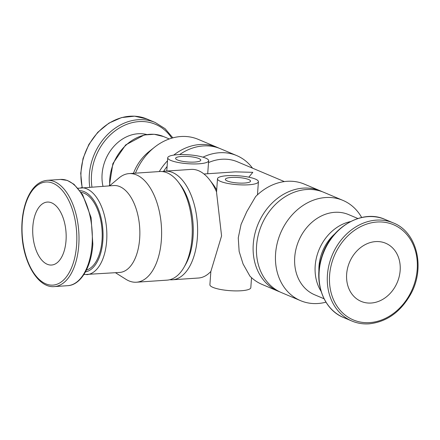 <?xml version="1.0" encoding="UTF-8"?>
<svg xmlns="http://www.w3.org/2000/svg" width="440" height="440" viewBox="0 0 440 440"><rect width="100%" height="100%" fill="white"/><g stroke="black" fill="none" stroke-linecap="round" stroke-linejoin="round"><path stroke-width="0.66" d="M248.82 177.183L252.819 172.332L235.433 171.859L203.968 173.993M284.345 181.588L237.435 161.805A48.989 40.233 112.9 0 0 208.511 162.591M216.689 190.025A48.989 25.828 -93.9 0 0 212.806 183.986L209.677 179.922A54.434 28.699 -93.9 0 0 191.12 169.406L165.083 171.166A54.434 28.699 -93.9 0 0 162.421 171.584M169.741 279.725A54.434 28.699 -93.9 0 0 172.43 279.78L198.473 278.02A54.434 28.699 -93.9 0 0 210.848 271.458M217.498 178.778A20.51 4.472 4.1 0 0 227.865 183.453A20.51 4.472 4.1 0 0 248.738 184.789A20.51 4.472 4.1 0 0 258.412 181.709A20.51 4.472 4.1 0 0 238.277 175.78A20.51 4.472 4.1 0 0 217.498 178.778L216.557 191.923A54.434 28.699 -93.9 0 0 209.677 179.922M172.43 279.78A54.434 28.699 -93.9 0 0 197.373 237.54A54.434 28.699 -93.9 0 0 165.083 171.166M216.535 192.236L221.579 235.906L210.859 271.453M252.527 168.168A54.434 44.699 112.9 0 0 236.693 155.579A54.434 44.699 112.9 0 0 203 157.168M236.693 155.579L220.545 148.77A54.434 44.699 112.9 0 0 179.614 154.594M167.107 166.452A54.434 44.699 112.9 0 0 163.609 171.341M322.201 191.691A54.434 44.699 112.9 0 0 320.562 190.955L304.414 184.146A54.434 44.699 112.9 0 0 255.613 196.597L246.813 211.607L241.071 224.406L238.26 237.859L239.14 251.433L243.062 263.945L249.915 276.122A54.434 44.699 112.9 0 0 262.114 284.449L278.256 291.258A54.434 44.699 112.9 0 0 279.934 291.918M320.562 190.955A54.434 44.699 112.9 0 0 258.22 223.735A54.434 44.699 112.9 0 0 278.256 291.258M146.757 134.519A39.193 32.186 112.9 0 0 113.02 147.367A39.193 32.186 112.9 0 0 102.977 186.28M218.867 148.11A54.434 44.699 112.9 0 0 217.228 147.373L198.215 139.354A54.434 44.699 112.9 0 0 154.605 147.174L149.182 151.459A43.544 35.761 112.9 0 0 133.452 173.305M154.605 147.174A54.434 44.699 112.9 0 0 135.449 173.173M217.228 147.373A54.434 44.699 112.9 0 0 173.739 155.089M167.519 160.76A54.434 44.699 112.9 0 0 159.274 171.562M361.669 217.492A54.434 44.699 112.9 0 0 342.887 200.371L323.879 192.352A54.434 44.699 112.9 0 0 261.541 225.137A54.434 44.699 112.9 0 0 281.578 292.661L300.586 300.674A54.434 44.699 112.9 0 0 317.939 303.507A54.434 44.699 112.9 0 0 325.958 302.17M342.887 200.371A54.434 44.699 112.9 0 0 280.55 233.151A54.434 44.699 112.9 0 0 300.586 300.674M357.885 218.51L348.568 214.583A43.544 35.761 112.9 0 0 298.7 240.806A43.544 35.761 112.9 0 0 314.727 294.827L324.043 298.755M371.201 303.028A31.553 25.916 112.9 0 0 399.212 276.524A31.553 25.916 112.9 0 0 385.666 243.238A31.553 25.916 112.9 0 0 349.525 262.246A31.553 25.916 112.9 0 0 361.141 301.389A31.553 25.916 112.9 0 0 371.201 303.028M115.467 272.723L125.928 279.307A54.434 28.699 -93.9 0 0 136.428 282.216L167.085 280.143A54.434 28.699 -93.9 0 0 184.058 267.223L185.531 264.644A51.277 27.033 -93.9 0 0 193.039 237.023A51.277 27.033 -93.9 0 0 180.103 184.404L178.288 182.045A54.434 28.699 -93.9 0 0 159.731 171.529L129.079 173.602A54.434 28.699 -93.9 0 0 119.064 177.903L109.588 185.834M184.058 267.223A54.434 28.699 -93.9 0 0 192.022 237.903A54.434 28.699 -93.9 0 0 178.288 182.045M136.428 282.216A54.434 28.699 -93.9 0 0 161.37 239.982A54.434 28.699 -93.9 0 0 129.079 173.602M83.875 274.577L119.708 272.437A43.544 22.957 -93.9 0 0 139.662 238.645A43.544 22.957 -93.9 0 0 113.828 185.548L78.034 188.254M86.422 270.067A39.193 20.664 -93.9 0 0 102.036 240.075A39.193 20.664 -93.9 0 0 81.163 192.379M66.028 240.548A31.553 16.638 -93.9 0 0 47.306 202.07A31.553 16.638 -93.9 0 0 32.835 234.674A31.553 16.638 -93.9 0 0 51.568 265.034A31.553 16.638 -93.9 0 0 66.028 240.548M210.865 271.282L209.902 284.746A20.51 4.472 4.1 0 0 220.27 289.421A20.51 4.472 4.1 0 0 241.142 290.757A20.51 4.472 4.1 0 0 250.817 287.678L251.532 277.679M244.591 183.04A12.623 2.756 4.1 0 0 250.547 181.143A12.623 2.756 4.1 0 0 238.15 177.496A12.623 2.756 4.1 0 0 225.368 179.339A12.623 2.756 4.1 0 0 231.748 182.221A12.623 2.756 4.1 0 0 244.591 183.04M198.974 163.801A20.51 4.472 4.1 0 0 208.648 160.721A20.51 4.472 4.1 0 0 188.507 154.792A20.51 4.472 4.1 0 0 167.728 157.784A20.51 4.472 4.1 0 0 178.101 162.465A20.51 4.472 4.1 0 0 198.974 163.801M194.821 162.052A12.623 2.756 4.1 0 0 200.778 160.155A12.623 2.756 4.1 0 0 188.386 156.508A12.623 2.756 4.1 0 0 175.599 158.351A12.623 2.756 4.1 0 0 181.979 161.227A12.623 2.756 4.1 0 0 194.821 162.052M82.121 187.693L80.724 173.294L83.039 158.472L88.88 144.424L97.757 132.308L108.961 123.107L121.578 117.574L134.585 116.166L146.916 119.004A53.246 43.731 112.9 0 0 98.049 132.358A53.246 43.731 112.9 0 0 82.297 187.682M146.916 119.004L155.183 122.491A53.246 43.731 112.9 0 0 107.784 134.327A53.246 43.731 112.9 0 0 89.804 187.171M171.771 138.155A51.673 42.433 112.9 0 0 119.081 128.161A51.673 42.433 112.9 0 0 91.955 187.028M109.373 185.851L112.882 163.587L125.67 144.92L144.26 134.976L154.193 134.277L163.609 136.576A43.544 35.761 112.9 0 0 126.253 144.93A43.544 35.761 112.9 0 0 109.747 185.702M350.411 221.612A43.544 35.761 112.9 0 0 319.159 249.436A43.544 35.761 112.9 0 0 321.046 291.236M334.846 233.811A40.783 33.495 112.9 0 0 318.918 271.574M343.624 317.543C323.29 309.579 313.302 281.727 321.745 256.828C330.291 227.546 361.988 208.725 385.006 219.417A53.246 43.731 112.9 0 0 324.022 251.488A53.246 43.731 112.9 0 0 343.624 317.543L351.885 321.024C357.297 323.296 363.028 324.231 369.077 323.834C386.645 321.943 400.493 312.103 410.63 294.316C425.634 267.757 416.988 231.919 393.267 222.899A53.246 43.731 112.9 0 0 332.283 254.969A53.246 43.731 112.9 0 0 351.885 321.024M369.798 322.608A51.673 42.433 112.9 0 0 413.144 244.596A51.673 42.433 112.9 0 0 337.271 249.733A51.673 42.433 112.9 0 0 369.798 322.608M86.713 274.67A43.544 22.957 -93.9 0 0 106.662 240.878A43.544 22.957 -93.9 0 0 80.828 187.781M85.465 271.915A40.783 21.505 -93.9 0 0 102.872 240.427A40.783 21.505 -93.9 0 0 79.965 190.68M92.092 244.365A53.246 28.072 -93.9 0 0 60.5 179.432L67.293 180.411L73.997 184.294L82.682 194.782L91.086 217.58L92.835 244.129C91.383 267.124 80.746 285.131 67.689 285.681A53.246 28.072 -93.9 0 0 92.092 244.365M78.766 245.267A53.246 28.072 -93.9 0 0 47.179 180.334C38.813 181.187 32.175 187.253 27.269 198.534C22.951 209.072 21.197 221.265 22 235.114C23.491 263.593 38.643 288.305 54.367 286.583A53.246 28.072 -93.9 0 0 78.766 245.267M76.599 245.009A51.673 27.242 -93.9 0 0 38.973 184.261A51.673 27.242 -93.9 0 0 32.73 271.381A51.673 27.242 -93.9 0 0 76.599 245.009M155.183 122.491L165.083 128.678L172.843 137.858M163.609 136.576L169.274 138.963M385.006 219.417L393.267 222.899M60.5 179.432L47.179 180.334M67.689 285.681L54.367 286.583M258.412 181.709L257.471 194.805M167.728 157.784L166.782 171.05M208.648 160.721L207.713 173.734"/></g></svg>
